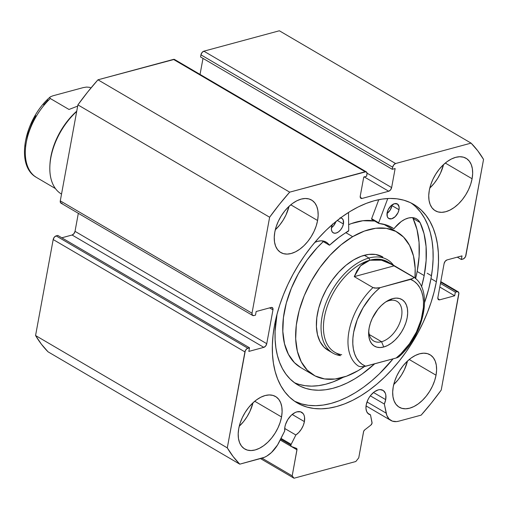 <?xml version="1.0" encoding="UTF-8"?>
<svg xmlns="http://www.w3.org/2000/svg" width="509" height="509" viewBox="0 0 509 509"><rect width="100%" height="100%" fill="white"/><g stroke="black" fill="none" stroke-linecap="round" stroke-linejoin="round"><path stroke-width="0.76" d="M291.18 444.332L281.006 438.376L291.18 444.332L295.856 434.991L298.783 432.478L301.334 429.202L303.269 425.467L304.401 421.617L292.191 414.46L304.401 421.617L304.528 417.075L304.019 415.179L303.154 413.626L300.488 411.794L296.932 411.857L294.985 412.608L291.135 415.408L287.814 419.556L285.543 424.417L284.913 426.886A13.858 8.284 -59.6 0 1 291.861 414.74A13.858 8.284 -59.6 0 1 301.659 412.296A13.858 8.284 -59.6 0 1 304.401 421.617A13.858 8.284 -59.6 0 1 295.856 434.991L284.696 428.457L295.856 434.991L291.18 444.332A2.03 1.209 -59.6 0 0 290.906 445.133A2.03 1.209 -59.6 0 1 291.18 444.332M280.637 439.121L290.906 445.133L280.637 439.121M62.104 203.244L60.59 202.811L60.285 200.864L77.902 104.879L269.63 217.228L252.012 313.207A3.378 2.017 -59.6 0 0 252.68 315.485A3.378 2.017 -59.6 0 0 253.832 315.586L255.499 315.141L256.167 311.514L271.138 307.468A3.378 2.017 -59.6 0 1 272.29 307.57A3.378 2.017 -59.6 0 1 272.964 309.847L269.605 307.881L272.964 309.847L266.748 343.696A3.378 2.017 -59.6 0 1 263.815 347.361L72.087 235.012L61.805 237.792L72.087 235.012L263.815 347.361L248.844 351.407L249.505 347.781L247.845 348.232A3.378 2.017 -59.6 0 0 244.912 351.897L53.184 239.548L54.272 237.219L56.117 235.883A3.378 2.017 120.4 0 0 53.184 239.548L35.566 335.526L227.294 447.875L35.566 335.526L53.184 239.548L244.912 351.897L227.294 447.875A199.42 119.176 -59.6 0 0 239.764 464.163L48.037 351.814L41.394 344.186L35.566 335.526A199.42 119.176 120.4 0 0 48.037 351.814L239.764 464.163L262.116 458.119A23.255 13.896 -59.6 0 0 279.142 442.105L284.722 430.958A13.858 8.284 -59.6 0 1 284.913 426.886L284.722 430.958L277.539 444.987L271.501 452.488L266.843 456.051L264.464 457.286L239.764 464.163L233.116 456.535L227.294 447.875L245.306 350.688L246.89 348.703L249.505 347.781L248.844 351.407L263.815 347.361L265.66 346.018L266.748 343.696L272.964 309.847L272.659 307.894L271.138 307.468L256.167 311.514L255.499 315.141L253.832 315.586L252.318 315.16L252.012 313.207L269.63 217.228L279.403 204.357L289.685 192.154L366.041 171.737L367.027 173.022L366.607 176.248L363.757 177.017L360.257 196.054L360.563 198.007L362.084 198.44L388.704 191.244L390.549 189.902L391.637 187.579L395.13 168.536L392.28 169.306L392.668 167.194L393.756 164.865L395.595 163.529L471.079 143.124L477.728 150.753L483.55 159.412L465.538 256.6L463.954 258.578L461.339 259.507L462.007 255.881L447.029 259.927L445.184 261.263L444.096 263.592L437.886 297.441L438.192 299.387L439.706 299.82L454.683 295.774L455.345 292.147L457.877 291.682L458.863 292.968L441.22 390.059L431.447 402.931L421.159 415.134L398.808 421.172L396.536 421.592L392.401 421.147L389.08 419.041L386.846 415.446L384.333 404.038L385.695 399.641L373.485 392.49L385.695 399.641L385.828 395.105L385.319 393.202L383.258 390.511L380.083 389.608L378.225 389.888L374.325 391.835L370.667 395.378L369.114 397.586L367.816 399.972L366.206 404.909A13.858 8.284 -59.6 0 1 373.161 392.77A13.858 8.284 -59.6 0 1 382.959 390.32A13.858 8.284 -59.6 0 1 385.695 399.641A13.858 8.284 -59.6 0 1 384.333 404.038L370.323 395.824L384.333 404.038L386.191 413.174L367.008 401.932L386.191 413.174A23.255 13.896 -59.6 0 0 390.867 420.447A23.255 13.896 -59.6 0 0 398.808 421.172L421.159 415.134A199.42 119.176 -59.6 0 0 441.22 390.059L458.832 294.075A3.378 2.017 -59.6 0 0 458.164 291.803A3.378 2.017 -59.6 0 0 457.012 291.695L455.345 292.147L440.457 283.424L455.345 292.147L454.683 295.774L439.795 287.051L454.683 295.774L439.706 299.82L437.899 298.758L439.706 299.82A3.378 2.017 -59.6 0 1 438.554 299.712A3.378 2.017 -59.6 0 1 437.886 297.441L444.096 263.592A3.378 2.017 -59.6 0 1 447.029 259.927L462.007 255.881L461.339 259.507L457.311 257.147L461.339 259.507L463.005 259.056A3.378 2.017 -59.6 0 0 465.932 255.391L483.55 159.412A199.42 119.176 -59.6 0 0 471.079 143.124L395.595 163.529L203.867 51.18L279.352 30.775L471.079 143.124L279.352 30.775L203.867 51.18A3.378 2.017 120.4 0 0 200.94 54.845L202.028 52.522L203.867 51.18L395.595 163.529A3.378 2.017 -59.6 0 0 392.668 167.194L392.28 169.306L200.552 56.957L200.94 54.845L392.668 167.194L200.94 54.845L200.552 56.957L392.28 169.306L395.13 168.536L391.637 187.579L367.046 173.168L391.637 187.579A3.378 2.017 -59.6 0 1 388.704 191.244L362.084 198.44L360.27 197.377L362.084 198.44A3.378 2.017 -59.6 0 1 360.926 198.332A3.378 2.017 -59.6 0 1 360.257 196.054L363.757 177.017L366.607 176.248L366.995 174.129A3.378 2.017 -59.6 0 0 366.327 171.857A3.378 2.017 -59.6 0 0 365.169 171.749L289.685 192.154L97.963 79.805L174.313 59.388M291.307 446.501A2.03 1.209 -59.6 0 0 291.428 446.558L296.454 448.378A2.03 1.209 -59.6 0 1 296.575 448.429A2.03 1.209 -59.6 0 1 296.976 449.797L292.191 475.845L262.001 458.151L292.191 475.845L294.017 478.225L355.816 461.517L358.743 457.852L363.528 431.81A2.03 1.209 -59.6 0 1 364.654 429.94L370.902 425.072A2.03 1.209 -59.6 0 0 372.034 422.476L370.482 414.822L367.683 413.187L370.482 414.822A13.858 8.284 -59.6 0 1 368.949 414.237A13.858 8.284 -59.6 0 1 366.206 404.909L365.971 408.517L366.665 411.539L368.217 413.709L370.482 414.822L372.041 423.132L370.902 425.072L364.654 429.94L363.674 431.288L358.743 457.852L355.816 461.517L294.017 478.225L292.191 475.845L297.008 449.307L296.454 448.378L291.142 446.368L290.906 445.133A2.03 1.209 -59.6 0 0 291.307 446.501L280.198 439.992M427.178 273.238L431.473 275.751L427.178 273.238M436.359 281.77A115.091 68.779 -59.6 0 1 378.626 382.622A115.091 68.779 -59.6 0 1 297.237 402.937A115.091 68.779 -59.6 0 1 274.491 325.518L273.028 335.501L272.36 345.172L272.493 354.449L273.422 363.235L275.14 371.443L277.634 379.001L280.879 385.835L284.836 391.879L289.481 397.071L294.756 401.359L300.615 404.712L307.003 407.092L313.856 408.472L321.109 408.842L328.693 408.199L336.538 406.551L344.561 403.911L352.686 400.309L360.843 395.773L368.942 390.346L376.921 384.091L384.683 377.054L392.165 369.318L399.298 360.945L406.004 352.018L412.226 342.627L417.895 332.861L422.966 322.814L427.388 312.583L431.117 302.263L434.113 291.962L436.359 281.77L437.816 271.787L438.484 262.11L438.357 252.839L437.422 244.053L435.704 235.839L433.21 228.28L429.965 221.447L426.008 215.409L421.369 210.217L416.095 205.922L410.235 202.576L403.847 200.196L396.988 198.815L389.735 198.44L382.151 199.083L374.312 200.731L366.289 203.371L358.158 206.978L350.001 211.515L341.902 216.936L333.929 223.197L326.161 230.227L318.679 237.97L311.553 246.343L304.84 255.263L298.624 264.655L292.949 274.421L287.878 284.467L283.456 294.705L279.727 305.018L276.731 315.326L274.491 325.518A115.091 68.779 -59.6 0 1 332.218 224.666A115.091 68.779 -59.6 0 1 413.607 204.344A115.091 68.779 -59.6 0 1 436.359 281.77L430.977 278.62L436.359 281.77M294.609 401.264A115.091 68.779 120.4 0 0 393.075 358.832L379.307 373.905L371.538 380.936L363.566 387.196L355.467 392.624L347.31 397.154L339.185 400.761L331.155 403.402L323.317 405.049L315.733 405.692L308.479 405.323L301.621 403.936L294.609 401.264M415.987 207.061L420.631 212.253L424.589 218.297L427.834 225.131L430.328 232.689L432.046 240.903L432.974 249.684L433.108 258.96L432.44 268.637L430.977 278.62L428.737 288.807L424.589 302.518A115.091 68.779 120.4 0 0 430.977 278.62A115.091 68.779 120.4 0 0 410.858 202.875M317.591 220.512L290.792 204.809L317.591 220.512L318.157 215.32L317.877 210.548L316.763 206.374L314.861 202.976L312.24 200.47L309.001 198.955L305.273 198.491L301.194 199.095L296.925 200.743L292.624 203.377L288.469 206.889L284.607 211.152L281.191 215.994L278.347 221.23L276.196 226.658L274.809 232.079A30.419 18.178 -59.6 0 1 290.066 205.42A30.419 18.178 -59.6 0 1 311.578 200.05A30.419 18.178 -59.6 0 1 317.591 220.512A30.419 18.178 -59.6 0 1 302.333 247.17A30.419 18.178 -59.6 0 1 280.822 252.54A30.419 18.178 -59.6 0 1 274.809 232.079L274.249 237.27L274.529 242.049L275.643 246.216L277.545 249.62L280.166 252.127L283.405 253.641L287.133 254.099L291.212 253.495L295.481 251.847L299.776 249.213L303.937 245.701L307.799 241.444L311.215 236.602L314.053 231.366L316.21 225.932L317.591 220.512M472.091 178.754L445.286 163.052L472.091 178.754L472.657 173.563L472.377 168.791L471.264 164.617L469.355 161.219L466.734 158.713L463.502 157.198L459.773 156.734L455.695 157.338L451.426 158.986L447.125 161.62L442.964 165.132L439.102 169.395L435.685 174.237L432.847 179.473L430.69 184.901L429.31 190.321A30.419 18.178 -59.6 0 1 444.567 163.663A30.419 18.178 -59.6 0 1 466.079 158.293A30.419 18.178 -59.6 0 1 472.091 178.754A30.419 18.178 -59.6 0 1 456.834 205.413A30.419 18.178 -59.6 0 1 435.322 210.783A30.419 18.178 -59.6 0 1 429.31 190.321L428.743 195.513L429.023 200.292L430.137 204.459L432.046 207.863L434.667 210.37L437.899 211.884L441.627 212.342L445.706 211.738L449.975 210.09L454.276 207.456L458.437 203.944L462.299 199.687L465.716 194.845L468.554 189.609L470.71 184.175L472.091 178.754M281.541 416.966L254.735 401.257L281.541 416.966L282.101 411.768L281.821 406.996L280.707 402.829L278.805 399.425L276.183 396.918L272.945 395.404L269.216 394.939L265.138 395.544L260.869 397.198L256.574 399.832L252.413 403.344L248.551 407.601L245.134 412.443L242.29 417.679L240.14 423.113L238.753 428.527A30.419 18.178 -59.6 0 1 254.01 401.868A30.419 18.178 -59.6 0 1 275.528 396.498A30.419 18.178 -59.6 0 1 281.541 416.966A30.419 18.178 -59.6 0 1 266.277 443.625A30.419 18.178 -59.6 0 1 244.765 448.995A30.419 18.178 -59.6 0 1 238.753 428.527L238.193 433.725L238.473 438.497L239.586 442.665L241.489 446.069L244.11 448.575L247.349 450.09L251.077 450.554L255.155 449.95L259.425 448.295L263.719 445.668L267.88 442.149L271.742 437.893L275.159 433.051L277.997 427.814L280.154 422.381L281.541 416.966M436.035 375.209L409.23 359.5L436.035 375.209L436.601 370.011L436.321 365.239L435.208 361.072L433.299 357.668L430.678 355.161L427.445 353.647L423.717 353.182L419.639 353.787L415.369 355.441L411.068 358.069L406.914 361.587L403.052 365.844L399.629 370.686L396.791 375.922L394.64 381.356L393.253 386.77A30.419 18.178 -59.6 0 1 408.511 360.111A30.419 18.178 -59.6 0 1 430.022 354.741A30.419 18.178 -59.6 0 1 436.035 375.209A30.419 18.178 -59.6 0 1 420.778 401.868A30.419 18.178 -59.6 0 1 399.266 407.238A30.419 18.178 -59.6 0 1 393.253 386.77L392.687 391.968L392.973 396.74L394.087 400.907L395.989 404.311L398.611 406.818L401.849 408.333L405.578 408.797L409.65 408.193L413.919 406.538L418.22 403.904L422.381 400.392L426.243 396.136L429.66 391.294L432.497 386.057L434.654 380.624L436.035 375.209M56.117 235.883L57.778 235.432L249.505 347.781L57.778 235.432L56.117 235.883L247.845 348.232L56.117 235.883M72.087 235.012L73.932 233.676L75.02 231.347L78.329 213.316L75.02 231.347L266.748 343.696L75.02 231.347A3.378 2.017 120.4 0 1 72.087 235.012M252.68 315.485L60.953 203.136A3.378 2.017 120.4 0 1 60.285 200.864L252.012 313.207L60.285 200.864L77.902 104.879L87.675 92.008L97.963 79.805L173.448 59.4L365.169 171.749L173.448 59.4A3.378 2.017 120.4 0 1 174.6 59.508L366.327 171.857M200.056 74.422L202.996 58.395L200.056 74.422M393.737 384.505L398.184 379.695L401.601 374.853L404.439 369.617L407.493 361.027A30.419 18.178 120.4 0 1 393.737 384.505M239.236 426.268L243.684 421.452L247.1 416.61L249.944 411.374L252.998 402.784A30.419 18.178 120.4 0 1 239.236 426.262M429.793 188.056L434.241 183.246L437.657 178.404L440.495 173.168L443.549 164.579A30.419 18.178 120.4 0 1 429.793 188.056M275.293 229.813L279.74 225.003L283.157 220.162L285.994 214.925L289.048 206.336A30.419 18.178 120.4 0 1 275.293 229.813M296.976 449.797L291.472 446.571L296.976 449.797M294.017 478.225L260.468 458.564L294.017 478.225M440.692 282.132L457.012 291.695L440.692 282.132M364.215 176.89L388.704 191.244L364.215 176.89M97.963 79.805A199.42 119.176 120.4 0 0 77.902 104.879L269.63 217.228A199.42 119.176 -59.6 0 1 289.685 192.154L97.963 79.805M382.851 257.032L375.604 254.475L368.694 254.417L361.269 256.25L353.628 259.902A54.081 32.322 -59.6 0 1 382.762 256.981L382.685 256.937M313.557 375.088A82.808 49.488 -59.6 0 0 358.177 370.622L364.476 366.518A82.808 49.488 -59.6 0 1 358.177 370.622L346.47 376.215L335.107 379.02L324.526 378.931L315.128 375.947L307.283 370.183L301.29 361.867L297.371 351.305L295.684 338.918L296.302 325.175L299.184 310.598L304.223 295.761L311.241 281.222L319.945 267.549L330.023 255.263L341.068 244.829L352.673 236.666L345.878 232.683L352.673 236.666A82.808 49.488 -59.6 0 1 397.287 232.193A82.808 49.488 -59.6 0 1 414.956 278.092L415.159 268.37L413.473 255.976L409.56 245.421L403.561 237.099L395.716 231.341L386.325 228.35L375.737 228.261L364.38 231.067L352.673 236.666A82.808 49.488 -59.6 0 0 299.559 309.237A82.808 49.488 -59.6 0 0 313.557 375.088L300.698 367.555A82.808 49.488 120.4 0 1 323.272 241.616L317.158 247.724L307.086 260.016L298.376 273.689L291.364 288.228L286.319 303.065L283.437 317.635L282.826 331.384L284.512 343.772L288.431 354.328L294.425 362.65L300.813 367.625M384.562 224.736L383.652 224.221A82.808 49.488 120.4 0 1 384.429 224.66L397.287 232.193M374.7 221.033L362.879 220.728L351.515 223.534L348.652 224.66A82.808 49.488 120.4 0 1 374.7 221.033M328.082 350.3A54.081 32.322 -59.6 0 1 318.939 307.296A54.081 32.322 -59.6 0 1 353.628 259.902L346.05 265.234L338.835 272.048L332.256 280.071L326.568 289.004L321.987 298.497L318.691 308.187L316.808 317.705L316.413 326.683L317.514 334.769L320.072 341.666L323.985 347.1L329.107 350.86M381.578 341.73A22.981 13.737 120.4 0 0 401.512 316.814A22.981 13.737 120.4 0 0 389.124 300.628L392.592 298.643A27.041 16.161 -59.6 0 1 407.175 317.686A27.041 16.161 -59.6 0 1 383.722 347.004L381.578 341.73L369.267 334.515L381.578 341.73A22.981 13.737 -59.6 0 1 373.733 341.011A22.981 13.737 -59.6 0 1 368.764 330.665A22.981 13.737 120.4 0 0 381.578 341.73L383.722 347.004L387.514 345.535L391.332 343.193L395.029 340.076L398.464 336.29L401.499 331.983L404.025 327.332L405.94 322.502L407.175 317.686L407.671 313.067L407.423 308.823L406.43 305.12L404.738 302.091L402.409 299.865L399.533 298.522L396.218 298.109L392.592 298.643L388.8 300.113L384.982 302.454L381.286 305.578L377.85 309.364L372.289 318.322L370.374 323.145L369.14 327.961L368.643 332.581L368.891 336.824L369.884 340.527L371.576 343.556L373.905 345.783L376.781 347.132L380.096 347.539L383.722 347.004A27.041 16.161 -59.6 0 1 368.65 332.288A27.041 16.161 -59.6 0 1 386.878 301.182A27.041 16.161 -59.6 0 1 392.592 298.643L389.124 300.628A22.981 13.737 -59.6 0 1 396.969 301.347A22.981 13.737 -59.6 0 1 399.896 322.515A22.981 13.737 -59.6 0 1 381.578 341.73M368.974 258.025A54.081 32.322 120.4 0 0 323.781 309.472A54.081 32.322 120.4 0 0 340.585 355.645A54.081 32.322 -59.6 0 1 332.759 353.042A54.081 32.322 -59.6 0 1 325.875 303.237A54.081 32.322 -59.6 0 1 368.974 258.025L364.298 255.283L368.974 258.025A54.081 32.322 -59.6 0 1 387.438 259.724A54.081 32.322 -59.6 0 1 393.508 265.24A54.081 32.322 120.4 0 0 368.974 258.025L369.865 260.22L368.974 258.025M341.717 354.697A52.389 31.31 -59.6 0 1 326.224 309.58A52.389 31.31 -59.6 0 1 369.865 260.22A52.389 31.31 -59.6 0 1 389.671 263.153M393.031 264.96L387.756 261.868A52.389 31.31 120.4 0 0 369.865 260.22L375.438 259.501L381.47 260.194L393.031 264.96L413.092 276.743L413.664 277.647L413.066 278.398L380.102 287.661L374.866 288.132L372.97 287.585L354.264 276.629L360.544 265.851L369.865 260.22L381.47 260.194L387.826 262.307L413.588 277.195L413.066 278.398L410.636 279.409L414.205 281.356L417.272 284.111L419.779 287.604L421.675 291.784L422.928 296.556L423.507 301.843L423.405 307.525L421.178 319.671L416.413 332.053L409.478 343.734L400.907 353.806L396.212 357.986L364.145 366.575L360.448 366.709L358.546 366.168A52.389 31.31 -59.6 0 1 372.97 287.585L354.264 276.629L394.386 265.781L354.264 276.629L356.981 270.642L360.544 265.851L364.864 262.358L369.865 260.22A52.389 31.31 120.4 0 0 328.114 304.019A52.389 31.31 120.4 0 0 334.782 352.266L339.84 355.206M399.164 355.778L398.649 356.968L396.212 357.986L365.678 366.238L362.109 364.291L359.042 361.536L356.535 358.043L354.639 353.863L353.386 349.091L352.807 343.81L352.909 338.122L353.691 332.142L357.223 319.754L363.127 307.608L370.953 296.626L375.407 291.848L380.102 287.661L410.636 279.409A49.01 29.287 -59.6 0 1 422.623 313.506A49.01 29.287 -59.6 0 1 396.212 357.986L397.567 357.541M398.617 356.994L398.859 356.803C424.277 334.941 433.992 289.169 413.181 276.794M413.092 276.743L413.588 277.195M362.421 366.766L365.678 366.238A49.01 29.287 -59.6 0 1 353.691 332.142A49.01 29.287 -59.6 0 1 380.102 287.661L376.825 288.189L372.97 287.585A52.389 31.31 120.4 0 0 358.546 366.168L360.499 366.715M385.523 302.066A22.981 13.737 -59.6 0 1 389.124 300.628A22.981 13.737 120.4 0 0 385.523 302.066M76.687 111.484A54.081 32.322 120.4 0 0 61.525 194.107A54.081 32.322 -59.6 0 1 49.863 166.379A54.081 32.322 -59.6 0 1 76.687 111.484M76.751 111.159A52.389 31.31 120.4 0 0 49.914 165.101A52.389 31.31 120.4 0 0 49.895 165.73A52.389 31.31 -59.6 0 1 76.751 111.159M90.43 87.669L89.546 87.319L90.43 87.669M50.302 98.517A52.389 31.31 120.4 0 0 35.884 177.094L55.468 188.597L35.884 177.094A52.389 31.31 -59.6 0 1 50.302 98.517L49.736 97.613L50.321 96.869L52.764 95.845L83.298 87.593L86.555 87.071L89.546 87.319L86.555 87.071L83.298 87.593L52.764 95.845L50.321 96.869L49.736 97.613L50.302 98.517L69.008 109.473L50.302 98.517M77.68 106.095L69.008 109.473L77.68 106.095M48.069 100.031L43.615 104.816M35.789 115.797L32.563 121.778L27.798 134.166L25.571 146.306M35.795 177.037C14.984 164.668 24.699 118.896 50.111 97.034L50.321 96.869M35.388 176.636L35.884 177.094M322.299 241.043L329.208 245.058A0.674 0.401 -59.6 0 0 329.794 245.001A84.163 50.296 -59.6 0 1 348.245 231.302A0.674 0.401 -59.6 0 0 348.722 230.475L348.5 212.45L348.722 230.475A0.674 0.401 -59.6 0 1 348.71 230.628L338.892 237.398L329.622 245.122L327.039 242.704L324.278 241.272L321.045 240.821L317.482 241.381L314.804 242.392A24.604 14.704 -59.6 0 1 326.123 242.087A24.604 14.704 -59.6 0 1 329.208 245.058L322.191 240.948A24.604 14.704 120.4 0 0 322.133 240.859M332.562 224.024L331.556 227.039A8.449 5.052 -59.6 0 1 332.313 224.584M340.674 217.839A8.449 5.052 -59.6 0 1 341.755 218.227A8.449 5.052 -59.6 0 1 343.41 223.998L337.314 220.422L343.41 223.998L343.219 220.047L341.984 218.374L340.063 217.795M387.139 212.762A8.449 5.052 -59.6 0 1 391.396 205.413A8.449 5.052 -59.6 0 1 397.338 203.95A8.449 5.052 -59.6 0 1 398.992 209.721L391.981 205.611A8.449 5.052 120.4 0 0 392.095 204.86L391.981 205.611L398.992 209.721L399.101 206.934L397.567 204.096L394.52 203.67L390.982 205.789L388.144 209.753L387.139 212.762L387.33 216.713L388.564 218.386L391.612 218.813L395.149 216.694L397.987 212.73L398.992 209.721A8.449 5.052 -59.6 0 1 394.736 217.069A8.449 5.052 -59.6 0 1 388.793 218.533A8.449 5.052 -59.6 0 1 387.139 212.762M424.175 275.585A104.784 62.62 -59.6 0 1 421.528 286.815L424.175 275.585L417.157 271.475L424.175 275.585L426.122 260.602L426.071 246.515L424.029 233.701L420.04 222.49A104.784 62.62 -59.6 0 1 424.175 275.585M374.662 363.814A104.784 62.62 -59.6 0 1 297.708 384.861A104.784 62.62 -59.6 0 1 277.042 314.123L275.089 331.295L275.127 339.783L275.891 347.838L277.38 355.377L279.568 362.325L282.444 368.624L285.982 374.21L290.136 379.027L294.876 383.029L300.151 386.178L305.915 388.443L312.112 389.805L318.679 390.244L325.556 389.767L332.67 388.367L339.961 386.064L347.354 382.883L354.779 378.849L362.166 373.994L374.662 363.814M294.31 382.615A104.784 62.62 120.4 0 0 343.263 377.284L332.943 381.954L325.658 384.257L318.539 385.657L311.667 386.134L305.101 385.695L298.904 384.333M413.022 218.38L417.011 229.591L419.06 242.405L419.104 256.491L417.157 271.475L415.586 278.627A104.784 62.62 120.4 0 0 417.157 271.475A104.784 62.62 120.4 0 0 413.047 218.437M378.785 199.674L371.646 218.679L378.664 222.789L387.775 198.51L378.664 222.789L371.646 218.679L378.785 199.674M378.747 223.406A0.674 0.401 -59.6 0 0 378.855 223.438A84.163 50.296 -59.6 0 1 392.127 227.606A84.163 50.296 -59.6 0 1 393.692 228.586A0.674 0.401 -59.6 0 0 394.316 228.337A24.604 14.704 -59.6 0 1 416.521 218.87A24.604 14.704 -59.6 0 1 420.014 222.516L418.004 219.958L415.376 218.304L412.239 217.623L408.74 217.941L405.03 219.252L401.283 221.491L393.832 228.63L386.719 225.112L378.855 223.438L378.664 222.789A0.674 0.401 -59.6 0 0 378.747 223.406L371.735 219.296A0.674 0.401 120.4 0 0 371.844 219.328L371.646 218.679A0.674 0.401 120.4 0 0 371.735 219.296M331.556 227.039L331.448 229.82L332.262 231.951L333.872 233.097L336.029 233.09L338.409 231.932L340.642 229.794L342.398 227.008L343.41 223.998A8.449 5.052 -59.6 0 1 339.153 231.347A8.449 5.052 -59.6 0 1 333.21 232.81A8.449 5.052 -59.6 0 1 331.556 227.039M386.98 213.545L390.174 210.071L391.981 205.611A8.449 5.052 120.4 0 1 387.025 213.513M331.391 227.822L333.63 225.684L335.997 221.396M331.442 227.79A8.449 5.052 120.4 0 0 335.953 221.517M393.692 228.586L390.505 226.721L393.692 228.586M371.844 219.328L378.671 223.33M412.996 218.406L420.014 222.516L412.996 218.406A24.604 14.704 120.4 0 0 412.525 217.642M458.138 291.784L440.788 281.623M390.855 420.434L366.054 405.902M332.759 353.042L327.993 350.249M49.863 166.379L49.914 165.101M393.705 228.598L390.498 226.715M329.291 245.141L322.273 241.031"/></g></svg>
